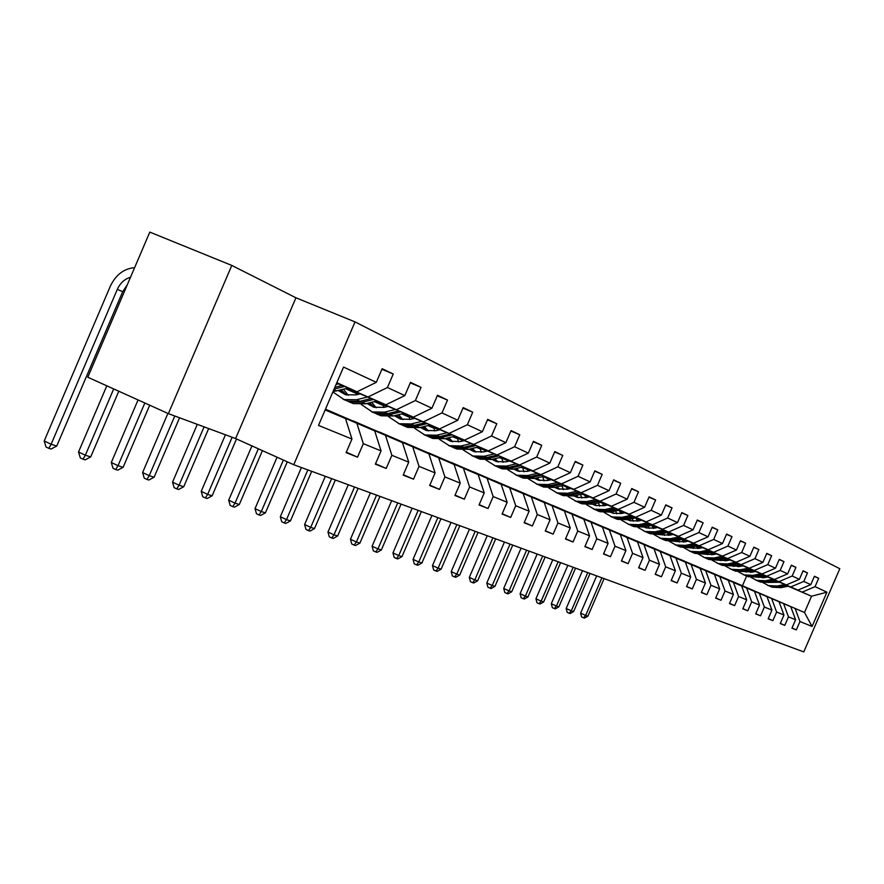 <?xml version="1.0" encoding="UTF-8"?>
<svg xmlns="http://www.w3.org/2000/svg" width="884" height="884" viewBox="0 0 884 884"><rect width="100%" height="100%" fill="white"/><g stroke="black" fill="none" stroke-linecap="round" stroke-linejoin="round"><path stroke-width="1.33" d="M231.796 265.432L149.805 232.105L87.792 377.236L168.369 413.624L235.608 438.552L293.742 464.73L355.025 321.898L295.941 297.786L231.796 265.432L168.369 413.624M293.742 464.73L803.777 651.895L839.8 568.721L355.025 321.898M346.307 452.199L357.534 457.15L363.324 443.669L381.059 450.895L375.357 464.166L386.209 468.443L391.866 455.293L408.728 462.166L403.17 475.117L413.513 479.183L419.027 466.365L435.094 472.907L429.657 485.548L439.525 489.427L444.906 476.907L460.233 483.15L454.928 495.493L464.332 499.195L469.603 486.962L484.233 492.918L479.04 504.985L488.034 508.521L493.173 496.565L507.173 502.267L502.09 514.057L510.687 517.438L515.715 505.747L529.107 511.195L524.135 522.742L532.356 525.98L537.295 514.532L550.113 519.759L545.24 531.052L553.13 534.146L557.948 522.952L570.235 527.958L565.473 539.008L573.031 541.991L577.76 531.019L589.551 535.814L584.876 546.655L592.136 549.505L596.766 538.765L608.093 543.373L603.507 553.981L610.479 556.732L615.021 546.19L625.905 550.621L621.408 561.031L628.115 563.672L632.568 553.34L643.033 557.605L638.624 567.804L645.066 570.346L649.442 560.213L659.508 564.312L655.188 574.324L661.398 576.777L665.685 566.832L675.387 570.777L671.144 580.611L677.122 582.965L681.332 573.208L690.68 577.009L686.514 586.656L692.283 588.932L696.415 579.351L705.432 583.02L701.332 592.501L706.902 594.689L710.968 585.274L719.664 588.821L715.642 598.125L721.012 600.236L725.013 590.998L733.411 594.413L729.455 603.562L734.637 605.606L738.571 596.512L746.693 599.827L742.803 608.822L747.809 610.789L751.676 601.86L759.522 605.054L755.698 613.894L760.549 615.805L764.351 607.021L771.942 610.104L768.174 618.811L772.87 620.656L776.605 612.015L783.953 614.999L780.252 623.563L784.793 625.353L788.473 616.844L795.589 619.739L791.942 628.159L796.34 629.894L799.965 621.529L812.087 626.458L826.927 592.181L811.545 596.236L788.451 586.158M357.534 457.15L346.108 452.652L351.954 439.039L318.505 425.414L343.544 367.07L376.308 382.33L382.153 368.705L393.236 374.02L381.899 369.291M826.927 592.181L815.059 586.656L818.683 578.28L814.429 576.235L810.772 584.655L803.81 581.418L807.49 572.898L803.092 570.788L799.379 579.351L792.186 576.003L795.931 567.351L791.39 565.174L787.622 573.871L780.185 570.412L783.986 561.616L779.29 559.362L775.456 568.213L767.776 564.633L771.644 555.693L766.782 553.362L762.892 562.357L754.947 558.655L758.881 549.561L753.853 547.152L749.886 556.301L741.665 552.478L745.665 543.218L740.461 540.721L736.427 550.036L727.908 546.069L731.985 536.654L726.593 534.058L722.493 543.549L713.664 539.439L717.808 529.847L712.217 527.162L708.051 536.82L698.89 532.555L703.111 522.787L697.321 520.013L693.067 529.847L683.575 525.416L687.874 515.471L681.851 512.587L677.52 522.599L667.663 518.013L672.039 507.869L665.796 504.874L661.387 515.085L651.143 510.311L655.596 499.979L649.099 496.863L644.613 507.272L633.961 502.311L638.502 491.769L631.751 488.532L627.165 499.151L616.082 493.99L620.723 483.239L613.684 479.857L609.01 490.697L597.462 485.316L602.203 474.343L594.866 470.818L590.103 481.891L578.07 476.288L582.899 465.072L575.252 461.404L570.379 472.708L557.826 466.863L562.765 455.404L554.787 451.58L549.815 463.128L536.698 457.017L541.748 445.315L533.406 441.315L528.323 453.127L514.621 446.74L519.781 434.773L511.062 430.585L505.869 442.663L491.526 435.989L496.797 423.745L487.681 419.359L482.366 431.712L467.349 424.729L472.741 412.187L463.183 407.601L457.746 420.254L442 412.916L447.514 400.076L437.492 395.27L431.922 408.22L415.392 400.529L421.049 387.369L410.519 382.319L404.806 395.601L387.435 387.512L393.236 374.02M325.323 409.513L374.694 430.884L325.257 409.668M347.843 388.153L385.899 404.773L347.213 388.319M356.915 423.37L363.324 443.669M374.694 430.884L381.059 450.895M387.435 387.512L368.296 396.85M404.806 395.601L385.899 404.773M325.434 409.281L402.441 442.619L325.367 409.425M346.826 388.407L359.81 393.933M376.573 401.06L413.392 417.137L375.965 401.214M346.23 388.562L359.213 394.087M385.523 435.469L391.866 455.293M402.441 442.619L408.728 462.166M415.392 400.529L396.64 409.601M431.922 408.22L413.392 417.137M428.884 453.779L325.699 409.281L428.884 453.779L435.094 472.907M345.876 388.651L356.097 393.004M375.601 401.303L387.744 406.463M403.922 413.358L439.569 428.917L403.347 413.491M356.175 393.413L345.567 388.728M375.037 401.447L387.17 406.607M412.762 446.972L419.027 466.365M442 412.916L423.613 421.734M457.746 420.254L439.569 428.917M454.089 464.443L353.114 420.894L454.089 464.443L460.233 483.15M374.694 401.535L383.225 405.159M403.005 413.579L414.353 418.408M429.989 425.071L464.542 440.144L429.447 425.204M383.313 405.557L374.341 401.623M402.463 413.712L413.811 418.541M438.718 457.945L444.906 476.907M467.349 424.729L449.315 433.293M482.366 431.712L464.542 440.144M478.167 474.609L379.302 431.978L478.167 474.609L484.233 492.918M402.143 413.789L409.126 416.773M429.116 425.281L439.735 429.801M454.873 436.254L488.377 450.873L454.354 436.376M409.204 417.149L401.734 413.889M428.607 425.403L439.226 429.933M463.481 468.409L469.603 486.962M491.526 435.989L473.835 444.332M505.869 442.663L488.377 450.873M501.173 484.333L404.342 442.575L501.173 484.333L507.173 502.267M428.298 425.48L433.867 427.856M454.033 436.453L463.978 440.685M478.642 446.928L511.162 461.117L478.145 447.05M433.945 428.221L427.845 425.591M453.547 436.563L463.492 440.807M487.139 478.399L493.173 496.565M514.621 446.74L497.261 454.862M528.323 453.127L511.162 461.117M523.184 493.637L428.298 452.719L523.184 493.637L529.107 511.195M453.249 436.641L457.536 438.464M477.846 447.116L487.161 451.094M501.361 457.138L532.964 470.918L500.885 457.249M452.785 436.751L457.603 438.807M477.371 447.227L486.686 451.205M509.748 487.957L515.715 505.747M536.698 457.017L519.659 464.94M549.815 463.128L532.964 470.918M544.257 502.543L451.238 462.431L544.257 502.543L550.113 519.759M477.084 447.293L480.189 448.619M500.598 457.315L509.339 461.05M523.118 466.918L553.837 480.31L522.665 467.017M476.642 447.403L480.255 448.939M500.156 457.426L508.886 461.15M531.394 497.106L537.295 514.532M557.826 466.863L541.096 474.575M570.379 472.708L553.837 480.31M564.456 511.074L473.238 471.747L564.456 511.074L570.235 527.958M499.88 457.492L501.891 458.343M522.389 467.083L530.588 470.586M543.958 476.288L573.838 489.305L543.527 476.388M499.449 457.592L501.957 458.652M521.958 467.183L530.157 470.686M552.124 505.869L557.948 522.952M578.07 476.288L561.627 483.813M590.103 481.891L573.838 489.305M583.838 519.262L494.355 480.686L583.838 519.262L589.551 535.814M521.693 467.249L522.698 467.68M543.262 476.443L550.953 479.725M563.948 485.261L593.031 497.946L563.528 485.36M521.284 467.338L522.764 467.967M542.842 476.542L550.544 479.813M572.003 514.267L577.76 531.019M597.462 485.316L581.318 492.675M609.01 490.697L593.031 497.946M602.446 527.129L514.632 489.261L602.446 527.129L608.093 543.373M563.274 485.415L570.5 488.498M583.131 493.88L611.463 506.234L582.733 493.979M562.876 485.504L570.103 488.587M591.087 522.322L596.766 538.765M616.082 493.99L600.203 501.173M627.165 499.151L611.463 506.234M620.325 534.687L534.113 497.515L620.325 534.687L625.905 550.621M582.479 494.023L589.274 496.918M601.551 502.167L629.165 514.201L601.164 502.245M582.103 494.112L588.888 497.007M609.408 530.068L615.021 546.19M633.961 502.311L618.358 509.328M644.613 507.272L629.165 514.201M637.519 541.947L552.865 505.449L637.519 541.947L643.033 557.605M600.932 502.3L607.308 505.018M619.264 510.123L646.193 521.858L618.899 510.201M600.567 502.377L606.943 505.107M627.021 537.505L632.568 553.34M651.143 510.311L635.795 517.173M661.387 515.085L646.193 521.858M654.072 548.942L570.909 513.085L654.072 548.942L659.508 564.312M618.667 510.256L624.668 512.808M636.303 517.781L662.58 529.229L635.95 517.858M618.325 510.333L624.314 512.886M643.961 544.666L649.442 560.213M667.663 518.013L652.569 524.72M677.52 522.599L662.58 529.229M670.006 555.671L588.291 520.444L670.006 555.671L675.387 570.777M635.74 517.902L641.364 520.311M652.712 525.151L678.371 536.323L652.37 525.229M635.397 517.98L640.966 520.356M660.271 551.561L665.685 566.832M683.575 525.416L668.724 531.991M693.067 529.847L678.371 536.323M685.376 562.169L605.043 527.538L685.376 562.169L690.68 577.009M652.16 525.273L657.453 527.538M668.525 532.256L693.575 543.174L668.194 532.323M651.839 525.339L657.132 527.604M675.984 558.202L681.332 573.208M698.89 532.555L684.282 538.986M708.051 536.82L693.575 543.174M700.183 568.423L621.198 534.378L700.183 568.423L705.432 583.02M667.995 532.367L672.967 534.5M683.763 539.107L708.25 549.771L683.442 539.174M667.674 532.433L672.647 534.566M691.133 564.6L696.415 579.351M713.664 539.439L699.277 545.737M722.493 543.549L708.25 549.771M714.482 574.467L636.8 540.975L714.482 574.467L719.664 588.821M671.752 534.301L672.459 534.61M683.244 539.218L687.929 541.218M698.459 545.715L722.405 556.135L698.161 545.782M682.945 539.273L687.619 541.273M705.741 570.777L710.968 585.274M727.908 546.069L713.753 552.246M736.427 550.036L722.405 556.135M728.283 580.302L651.862 547.351L728.283 580.302L733.411 594.413M686.327 540.842L687.432 541.317M697.973 545.815L702.371 547.693M712.659 552.091L736.074 562.279L712.36 552.157M686.415 541.063L687.144 541.373M697.675 545.881L702.073 547.76M719.841 576.733L725.013 590.998M741.665 552.478L727.72 558.522M749.886 556.301L736.074 562.279M741.621 585.937L666.426 553.517L741.621 585.937L746.693 599.827M700.393 547.152L701.896 547.793M712.184 552.191L716.316 553.959M726.361 558.246L749.278 568.224L726.073 558.312M700.482 547.373L701.609 547.859M711.896 552.246L716.029 554.014M733.466 582.49L738.571 596.512M754.947 558.655L741.201 564.589M762.892 562.357L749.278 568.224M754.516 591.385L680.503 559.473L754.516 591.385L759.522 605.054M700.548 547.505L701.432 547.892M713.996 553.262L715.852 554.047M725.908 558.345L729.786 560.003M739.61 564.202L762.052 573.97L739.333 564.257M714.084 553.472L715.576 554.113M725.631 558.401L729.51 560.058M746.637 588.048L751.676 601.86M767.776 564.633L754.24 570.456M775.456 568.213L762.052 573.97M766.992 596.656L694.117 565.241L766.992 596.656L771.942 610.104M714.139 553.605L715.41 554.146M727.156 559.163L729.344 560.102M739.168 564.301L742.814 565.859M752.428 569.959L774.395 579.528L752.162 570.014M714.239 553.804L715.156 554.202M727.245 559.362L729.079 560.158M738.902 564.357L742.549 565.915M759.367 593.429L764.351 607.021M780.185 570.412L766.848 576.125M787.622 573.871L774.395 579.528M779.058 601.75L707.299 570.821L779.058 601.75L783.953 614.999M727.3 559.495L728.924 560.191M739.897 564.876L742.394 565.948M751.997 570.047L755.422 571.517M764.826 575.539L786.351 584.899L764.572 575.583M727.388 559.694L728.67 560.235M739.974 565.075L742.14 565.992M751.743 570.103L755.168 571.572M771.677 598.634L776.605 612.015M792.186 576.003L779.047 581.617M799.379 579.351L786.351 584.899M790.749 606.689L720.062 576.224L790.749 606.689L795.589 619.739M728.471 560.279L727.444 559.815L728.504 560.268M740.03 565.196L741.974 566.025M752.229 570.412L755.013 571.605M764.406 575.617L767.632 576.998M776.826 580.932L797.932 590.103L776.583 580.976M740.118 565.384L741.731 566.08M752.306 570.6L754.759 571.65M765.036 577.517L764.141 575.672L767.378 577.042M783.6 603.673L788.473 616.844M803.81 581.418L790.849 586.921M810.772 584.655L797.932 590.103M788.13 586.214L811.545 596.236L804.495 612.501L732.438 581.462L804.495 612.501L812.087 626.458M740.173 565.506L741.577 566.114M752.361 570.721L754.616 571.683M764.174 575.771L767.224 577.075M776.428 581.009L779.445 582.302M741.51 566.125L740.173 565.528M752.472 570.965L754.295 571.749M764.284 576.014L766.903 577.141M776.097 581.075L779.124 582.368M795.147 608.557L799.965 621.529M815.059 586.656L802.285 592.07M742.461 585.705L746.66 575.992M325.135 409.944L345.522 418.563L325.213 409.767M336.649 383.126L357.014 391.778L336.837 382.695M345.522 418.563L351.954 439.039M376.308 382.33L357.014 391.778M792.009 628.005L796.34 629.894M818.683 578.28L814.33 576.434M807.49 572.898L802.992 570.998M780.318 623.397L784.793 625.353M795.931 567.351L791.291 565.395M768.251 618.634L772.87 620.656M783.986 561.616L779.191 559.594M755.776 613.717L760.549 615.805M771.644 555.693L766.682 553.594M742.88 608.634L747.809 610.789M758.881 549.561L753.743 547.395M729.532 603.374L734.637 605.606M745.665 543.218L740.35 540.975M715.731 597.927L721.012 600.236M731.985 536.654L726.471 534.334M701.421 592.291L706.902 594.689M717.808 529.847L712.095 527.439M686.603 586.446L692.283 588.932M703.111 522.787L697.189 520.3M671.232 580.39L677.122 582.965M687.874 515.471L681.719 512.886M655.287 574.103L661.398 576.777M672.039 507.869L665.663 505.184M638.734 567.572L645.066 570.346M655.596 499.979L648.966 497.184M621.518 560.776L628.115 563.672M638.502 491.769L631.607 488.874M603.628 553.727L610.479 556.732M620.723 483.239L613.529 480.211M584.998 546.378L592.136 549.505M602.203 474.343L594.711 471.194M565.594 538.721L573.031 541.991M582.899 465.072L575.086 461.791M545.373 530.743L553.13 534.146M562.765 455.404L554.611 451.989M524.267 522.422L532.356 525.98M541.748 445.315L533.229 441.746M502.234 513.726L510.687 517.438M519.781 434.773L510.875 431.038M479.194 504.642L488.034 508.521M496.797 423.745L487.471 419.834M455.083 495.128L464.332 499.195M472.741 412.187L462.962 408.099M429.834 485.161L439.525 489.427M447.514 400.076L437.26 395.789M403.347 474.708L413.513 479.183M421.049 387.369L410.275 382.871M375.534 463.735L386.209 468.443M235.608 438.552L295.941 297.786M779.6 582.269L769.334 582.434M762.616 577.827L761.478 576.213M784.793 584.49L777.213 586.004L768.528 585.584L762.892 582.6M758.516 577.462L758.196 576.876M788.605 586.125L780.937 587.65L772.284 587.219L769.765 586.214M786.252 585.109L778.638 586.633L769.964 586.202L767.423 585.197M762.439 576.014L763.511 577.76M767.887 585.363L770.859 586.6L779.522 587.031L787.169 585.506M764.096 577.683L763.08 575.893M601.882 577.804L585.661 615.419L587.915 616.137L604.104 578.622M587.915 616.137L584.49 618.104L583.584 617.817L581.573 616.899L580.622 613.12L596.678 575.893M580.622 613.12L585.661 615.419L583.584 617.817M767.787 576.965L764.881 577.55L757.19 577.075M750.494 572.368L749.278 570.6M773.047 579.219L765.367 580.755L756.56 580.335L750.781 577.263M746.383 572.036L745.986 571.274M776.992 580.899L769.202 582.457L760.439 582.037L757.864 581.009M752.991 572.014L752.185 570.291M774.55 579.86L766.826 581.407L758.041 580.976L755.455 579.948M750.295 570.401L751.422 572.279M755.942 580.125L758.969 581.385L767.754 581.816L775.5 580.258M752.019 572.191L750.969 570.257M587.761 572.622L571.285 610.811L573.617 611.562L590.048 573.462M573.617 611.562L570.136 613.551L569.197 613.253L567.163 612.325L566.18 608.49L582.49 570.688M566.18 608.49L571.285 610.811L569.197 613.253M755.588 571.484L752.649 572.081L744.659 571.539M737.963 566.71L736.692 564.799M760.925 573.76L753.135 575.34L744.206 574.92L738.273 571.749M733.864 566.445L733.366 565.484M764.991 575.506L757.102 577.097L748.207 576.677L745.588 575.628M745.687 571.871L745.079 571.462M740.571 566.312L739.842 564.754M762.472 574.423L754.649 576.014L745.731 575.583L743.101 574.534M737.764 564.589L738.936 566.611M743.599 574.722L746.693 576.003L755.599 576.434L763.444 574.843M739.554 566.522L738.471 564.445M573.186 567.274L556.467 606.07L558.865 606.833L575.561 568.147M558.865 606.833L555.329 608.855L554.356 608.557L552.301 607.606L551.296 603.717L567.859 565.318M551.296 603.717L556.467 606.07L554.356 608.557M742.991 565.826L739.996 566.434L731.709 565.826M725.024 560.865L723.698 558.798M748.394 568.136L740.494 569.749L731.444 569.329L725.355 566.047M720.924 560.655L720.338 559.495M752.593 569.926L744.593 571.561L735.576 571.141L732.902 570.069M732.991 566.235L732.239 565.716M727.742 560.434L727.112 559.031M749.997 568.821L742.052 570.434L733.024 570.014L730.339 568.942M724.825 558.566L726.029 560.754M730.847 569.13L734.007 570.456L743.035 570.876L751.002 569.252M726.681 560.644L725.565 558.412M558.158 561.76L541.174 601.164L543.649 601.96L560.6 562.655M543.649 601.96L540.047 604.015L539.052 603.706L536.964 602.744L535.947 598.788L552.754 559.782M535.947 598.788L541.174 601.164L539.052 603.706M729.963 559.97L726.935 560.6L719.245 560.235L709.023 559.506L706.25 558.39M711.653 554.821L710.261 552.588M735.444 562.312L727.433 563.959L718.25 563.539L711.996 560.147M707.543 554.666L706.88 553.296M739.786 564.169L731.665 565.837L722.526 565.417L719.797 564.323M719.863 560.412L718.957 559.782M714.482 554.334L713.952 553.13M737.101 563.02L729.046 564.677L719.874 564.257L717.145 563.163M711.454 552.345L712.692 554.688M717.675 563.351L720.902 564.71L730.062 565.119L738.14 563.462M713.366 554.566L712.327 552.434M542.643 556.069L525.383 596.114L527.947 596.932L545.163 556.986M527.947 596.932L524.278 599.02L523.251 598.689L521.129 597.728L520.09 593.694L537.174 554.058M520.09 593.694L525.383 596.114L523.251 598.689M716.493 553.914L713.421 554.555L705.62 554.202L695.067 553.384L692.227 552.246M697.819 548.566L696.382 546.146M722.051 556.29L713.918 557.981L704.603 557.561L698.183 554.058M693.708 548.467L692.957 546.865M726.549 558.213L718.294 559.915L716.637 559.185L724.847 557.484M706.294 554.39L705.233 553.638M700.78 548.025L700.338 547.019M723.764 557.03L715.587 558.721L706.294 558.301L703.498 557.185M697.631 545.892L698.901 548.412M704.051 557.384L707.355 558.765L716.637 559.185M705.41 554.135L704.747 553.738M699.609 548.268L698.669 546.301M526.61 550.179L509.073 590.888L511.726 591.739L529.218 551.141M511.726 591.739L507.991 593.86L506.919 593.518L504.786 592.534L503.714 588.446L521.074 548.146M503.714 588.446L509.073 590.888L506.919 593.518M702.559 547.66L699.432 548.312L691.52 547.958L680.614 547.052L677.719 545.892M683.498 542.08L682.006 539.472M708.194 550.069L699.929 551.782L690.492 551.384L683.896 547.737M679.398 542.047L678.558 540.201M712.847 552.047L704.471 553.793L702.747 553.03L711.079 551.296M692.249 548.168L691.034 547.273M686.603 541.494L686.26 540.699M709.962 550.82L701.664 552.555L692.238 552.146L689.387 551.008M683.442 539.494L684.636 541.903M689.951 551.207L693.332 552.622L702.747 553.03M691.332 547.892L690.503 547.384M685.365 541.748L684.536 539.958M510.046 544.102L492.222 585.495L494.963 586.368L512.742 545.096M494.963 586.368L491.15 588.523L490.056 588.169L487.891 587.175L486.797 583.009L504.444 542.047M486.797 583.009L492.222 585.495L490.056 588.169M688.117 541.174L684.945 541.837L676.923 541.494L665.641 540.489L662.691 539.306M668.68 535.361L667.144 532.555M693.841 543.616L685.454 545.373L675.873 544.975L669.089 541.207M664.569 535.384L663.652 533.295M698.658 545.671L690.15 547.45L688.371 546.666L696.835 544.898M677.719 541.715L676.337 540.677M695.675 544.4L687.244 546.168L677.674 545.771L674.779 544.599M668.768 532.908L669.862 535.152M675.486 540.853L676.172 541.24M675.365 544.809L678.813 546.268L688.371 546.666M676.768 541.439L675.752 540.798M670.636 534.997L669.906 533.395M492.918 537.815L474.796 579.915L477.625 580.821L495.703 538.842M477.625 580.821L473.747 583.009L472.62 582.644L470.421 581.639L469.305 577.396L487.239 535.737M469.305 577.396L474.796 579.915L472.62 582.644M673.166 534.455L669.95 535.14L661.796 534.787L650.127 533.693L647.11 532.477M653.32 528.389L651.74 525.361M678.967 536.931L670.459 538.732L660.735 538.334L653.751 534.422M649.21 528.477L648.215 526.124M683.962 539.063L675.321 540.886L673.486 540.069L682.072 538.257M662.668 535.03L661.099 533.837M680.879 537.748L672.315 539.56L662.602 539.163L659.641 537.969M653.574 526.091L654.558 528.157M660.171 534.035L661.066 534.544M660.249 538.179L663.785 539.671L673.486 540.069M661.674 534.754L660.47 533.98M655.364 527.98L654.757 526.588M475.205 531.317L456.763 574.147L459.702 575.086L478.078 532.378M459.702 575.086L455.746 577.296L454.575 576.932L452.354 575.904L451.205 571.594L469.448 529.207M451.205 571.594L456.763 574.147L454.575 576.932M657.663 527.494L654.392 528.19L646.127 527.847L644.016 527.03L634.038 526.643L630.955 525.394M637.397 521.151L635.894 518.19M663.553 530.002L654.911 531.848L645.033 531.461L637.85 527.394M633.298 521.317L632.215 518.665M668.735 532.212L659.95 534.08L658.05 533.24L666.768 531.372M647.066 528.113L645.32 526.742M665.53 530.842L656.834 532.698L646.977 532.312L643.95 531.096M637.828 519.019L638.69 520.886M644.292 526.963L645.397 527.604M644.58 531.317L648.193 532.842L658.05 533.24M646.027 527.825L644.624 526.897M639.552 520.698L639.044 519.538M456.862 524.588L438.099 568.169L441.138 569.141L459.846 525.682M441.138 569.141L437.116 571.395L435.889 571.009L433.646 569.97L432.464 565.583L451.028 522.444M432.464 565.583L438.099 568.169L435.889 571.009M641.585 520.267L638.259 520.985L629.861 520.643L627.485 519.693L617.33 519.328L614.181 518.046M620.877 513.626L619.485 510.83M647.563 522.809L638.778 524.709L628.745 524.322L621.364 520.101M616.778 513.869L615.629 510.919M652.933 525.107L644.016 527.03L642.027 526.146L650.9 524.234M630.878 520.919L628.955 519.383M649.607 523.693L640.778 525.593L630.767 525.207L627.673 523.958M621.496 511.692L622.237 513.339M627.828 519.626L629.143 520.411M628.325 524.19L632.038 525.759L642.027 526.146M629.806 520.632L628.192 519.549M623.143 513.14L622.756 512.223M437.856 517.615L418.773 561.981L421.922 562.986L440.95 518.742M421.922 562.986L417.812 565.274L416.552 564.876L414.264 563.826L413.06 559.351L431.944 515.449M413.06 559.351L418.773 561.981L416.552 564.876M624.889 512.764L621.518 513.505L612.988 513.173L610.325 512.079M603.728 505.803L602.457 503.184M630.955 515.35L622.038 517.295L611.85 516.919L604.236 512.521M599.628 506.123L598.413 502.863M636.535 517.737L627.474 519.704L625.408 518.786L634.425 516.831M614.082 513.471L611.96 511.726M633.088 516.256L624.104 518.212L613.938 517.836L610.778 516.554M604.546 504.079L605.164 505.493M610.722 511.991L612.28 512.941M611.463 516.797L615.253 518.411L625.408 518.786M612.966 513.162L611.131 511.902M606.115 505.283L605.86 504.642M418.165 510.388L398.739 555.561L401.999 556.611L421.37 511.56M401.999 556.611L397.811 558.931L396.496 558.522L394.187 557.45L392.949 552.898L412.176 508.189M392.949 552.898L398.739 555.561L396.496 558.522M607.54 504.974L604.115 505.725L595.451 505.405L592.501 504.167M585.915 497.67L584.777 495.25M613.706 507.593L604.634 509.593L594.291 509.228L586.446 504.642M581.805 498.068L580.545 494.465M619.507 510.068L610.28 512.09L599.993 511.726L596.766 510.422M596.634 505.725L594.324 503.769M615.916 508.543L606.789 510.543L596.468 510.178L593.23 508.864M586.943 496.178L587.429 497.338M592.965 504.068L594.766 505.173M593.938 509.118L597.838 510.775L608.148 511.151L617.308 509.14M595.473 505.416L593.418 503.968M397.734 502.897L377.954 548.909L381.336 549.992L401.06 504.112M381.336 549.992L377.059 552.356L375.711 551.936L373.368 550.854L372.098 546.202L391.667 500.664M372.098 546.202L377.954 548.909L375.711 551.936M589.518 496.874L586.026 497.648L577.219 497.327L573.97 495.935M567.395 489.195L566.39 487.007M595.772 499.537L586.556 501.582L576.036 501.228L567.948 496.443M563.285 489.681L561.981 485.714M601.794 502.112L592.424 504.189L581.97 503.825L578.666 502.488M578.501 497.67L575.981 495.482M598.07 500.521L588.788 502.576L578.302 502.222L574.987 500.874M568.644 487.968L568.998 488.83M574.512 495.813L576.556 497.106M575.727 501.129L579.727 502.841L590.203 503.195L599.518 501.14M577.296 497.349L575.009 495.703M376.54 495.117L356.396 542.002L359.898 543.13L379.987 496.377M359.898 543.13L355.534 545.538L354.13 545.096L351.755 543.991L350.451 539.251L370.385 492.852M350.451 539.251L356.396 542.002L354.13 545.096M570.755 488.443L567.208 489.239L558.257 488.929L554.688 487.36M548.135 480.366L547.262 478.421M577.108 491.15L567.738 493.25L557.053 492.907L548.699 487.913M544.014 480.94L542.666 476.575M583.385 493.824L573.849 495.957L563.218 495.615L559.848 494.244M559.638 489.294L556.909 486.852M579.506 492.167L570.069 494.289L559.406 493.935L556.014 492.565M549.616 479.426L549.837 479.979M555.307 487.217L557.605 488.719M556.787 492.819L560.887 494.587L571.539 494.929L581.009 492.819M558.379 488.974L555.848 487.095M354.517 487.029L333.997 534.831L337.644 536.002L358.108 488.355M337.644 536.002L333.18 538.455L331.721 537.991L329.312 536.875L327.975 532.046L348.285 484.741M327.975 532.046L333.997 534.831L331.721 537.991M551.218 479.669L547.616 480.487L538.522 480.189L534.61 478.421M528.079 471.161L527.361 469.492M557.671 482.421L548.146 484.576L537.284 484.244L528.654 479.029M523.947 471.813L522.665 467.481M564.213 485.206L554.511 487.393L543.704 487.062L540.246 485.647M540.002 480.576L537.063 477.857M560.169 483.482L550.577 485.647L539.737 485.316L536.256 483.902M535.306 478.255L537.892 479.979M537.063 484.178L541.273 485.99L552.102 486.333L561.738 484.145M538.699 480.244L535.914 478.122M331.644 478.642L310.715 527.372L314.505 528.588L335.368 480.001M314.505 528.588L309.941 531.096L308.428 530.61L305.986 529.472L304.615 524.543L325.312 476.31M304.615 524.543L310.715 527.372L308.428 530.61M530.864 470.52L527.196 471.36L517.947 471.084L513.681 469.095M507.195 461.547L506.62 460.188M537.417 473.316L527.726 475.537L516.687 475.216L507.77 469.747M503.04 462.288L501.847 458.144M544.235 476.222L534.367 478.476L523.383 478.156L519.836 476.708M519.549 471.481L516.378 468.476M540.025 474.421L530.256 476.653L519.24 476.332L515.681 474.885M514.477 468.918L517.339 470.885M516.51 475.161L520.842 477.04L531.848 477.36L541.66 475.117M518.179 471.15L515.129 468.763M307.842 469.901L286.504 519.626L290.449 520.886L311.721 471.327M290.449 520.886L285.786 523.438L284.206 522.93L281.731 521.781L280.316 516.742L301.422 467.548M280.316 516.742L286.504 519.626L284.206 522.93M509.626 460.973L505.891 461.846L496.488 461.581L491.869 459.36M485.404 451.503L484.996 450.475M516.3 463.824L506.433 466.111L495.206 465.802L485.979 460.067M481.239 452.321L480.145 448.409M523.405 466.851L513.35 469.172L502.189 468.863L498.554 467.382M498.222 462.012L494.819 458.674M519.007 464.973L509.073 467.282L497.869 466.973L494.211 465.481M492.742 459.161L495.913 461.382M495.084 465.769L499.548 467.702L510.731 468.012L520.72 465.702M496.786 461.669L493.471 458.984M283.377 460.067L261.299 511.549L265.41 512.864L287.3 461.824M265.41 512.864L260.636 515.46L258.99 514.941L256.482 513.77L255.023 508.632L277.068 457.227M255.023 508.632L261.299 511.549L258.99 514.941M487.46 451.017L483.659 451.912L474.089 451.658L469.084 449.194M462.675 440.994L462.42 440.354M494.244 453.912L484.2 456.266L472.774 455.978L463.238 449.956M458.464 441.901L457.492 438.254M501.67 457.072L491.427 459.47L480.067 459.172L476.332 457.647M475.968 452.111L472.332 448.42M497.073 455.116L486.951 457.481L475.559 457.194L471.802 455.658M470.067 448.962L473.548 451.481M472.719 455.956L477.305 457.967L488.697 458.255L498.863 455.879M474.465 451.768L470.863 448.774M258.338 448.785L235.033 503.14L239.321 504.51L262.426 450.63M239.321 504.51L234.437 507.162L232.724 506.62L230.183 505.427L228.68 500.178L251.94 445.912M228.68 500.178L235.033 503.14L232.724 506.62M464.299 440.608L460.431 441.536L450.696 441.293L445.271 438.552M471.194 443.547L460.962 445.978L449.337 445.702L439.458 439.37M434.685 430.972L433.823 427.635M478.951 446.851L468.52 449.326L456.962 449.05L453.138 447.47M452.707 441.779L448.84 437.702M474.156 444.807L463.846 447.249L452.254 446.984L448.398 445.403M446.376 438.287L450.177 441.127M452.254 446.984L449.337 445.702L454.078 447.779L465.669 448.055L476.023 445.602M451.138 441.425L447.238 438.077M232.127 437.271L207.663 494.377L212.127 495.802L236.492 438.95M212.127 495.802L207.121 498.499L205.331 497.935L202.756 496.731L201.209 491.36L225.442 434.784M201.209 491.36L207.663 494.377L205.331 497.935M440.066 429.723L436.121 430.674L426.221 430.453L420.375 427.403M447.083 432.707L436.663 435.215L424.839 434.972L414.596 428.287M409.811 419.502L409.082 416.53M455.205 436.166L444.575 438.718L432.806 438.464L428.873 436.84M428.397 430.972L424.276 426.464M450.177 434.033L439.679 436.552L427.878 436.298L423.922 434.674M421.602 427.105L425.734 430.298M425.005 435.038L429.79 437.138L441.58 437.392L452.133 434.862M426.751 430.607L422.552 426.884M204.082 426.861L179.087 485.228L183.75 486.719L208.657 428.563M183.75 486.719L178.623 489.471L176.756 488.874L174.137 487.648L172.535 482.156L197.298 424.353M172.535 482.156L179.087 485.228L176.756 488.874M414.695 418.331L410.684 419.314L400.596 419.104L394.308 415.723M421.834 421.359L411.215 423.955L399.181 423.723L388.562 416.673M383.767 407.458L383.181 404.916M430.342 424.983L419.502 427.624L407.535 427.381L403.48 425.712M402.938 419.646L398.573 414.673M425.082 422.74L414.386 425.348L402.364 425.116L398.297 423.436M395.667 415.392L400.154 418.961M399.502 423.867L404.375 426L416.375 426.232L427.127 423.613M401.214 419.281L396.706 415.137M174.778 415.999L149.241 475.669L154.114 477.227L179.562 417.778M154.114 477.227L148.855 480.034L146.91 479.415L144.247 478.167L142.6 472.553L167.905 413.414M142.6 472.553L149.241 475.669L146.91 479.415M388.109 406.375L384.01 407.391L373.744 407.215L366.982 403.458M395.358 409.469L384.551 412.143L372.286 411.944L361.269 404.485M356.484 394.772L356.042 392.739M404.286 413.27L393.236 415.988L381.048 415.778L376.882 414.055M376.275 407.778L371.656 402.286M398.772 410.916L387.866 413.613L375.634 413.403L371.435 411.668M368.484 403.082L373.335 407.082M372.772 412.154L377.733 414.331L389.943 414.53L400.916 411.822M374.451 407.413L369.623 402.806M144.843 403.005L118.025 465.68L123.119 467.304L149.705 405.192M123.119 467.304L117.738 470.178L115.694 469.526L112.997 468.255L111.296 462.498L138.059 399.933M111.296 462.498L118.025 465.68L115.694 469.526M360.197 393.844L356.02 394.894L345.567 394.728L338.318 390.573M367.578 396.982L356.561 399.745L344.064 399.579L332.859 391.955M376.96 400.971L365.678 403.789L353.257 403.601L348.97 401.822M348.296 395.336L343.434 389.269M371.158 398.507L360.042 401.292L347.578 401.115L343.268 399.314M339.975 390.153L345.213 394.618M344.738 399.866L349.788 402.076L362.23 402.264L373.413 399.457M346.384 394.96L341.224 389.833M113.705 388.938L85.361 455.216L90.698 456.929L118.787 391.236M90.698 456.929L85.162 459.857L83.03 459.172L80.3 457.879L78.532 451.989L106.809 385.822M78.532 451.989L85.361 455.216L83.03 459.172M338.395 383.855L336.086 384.452M348.252 388.054L333.003 391.634M342.152 385.457L334.848 387.325M334.075 389.126L344.517 386.463M127.307 284.77L122.677 291.72L56.731 446.044L51.128 444.254L48.808 448.332L46.034 447.006L44.2 440.972L110.268 286.328C115.738 274.847 123.859 268.614 134.622 267.631M130.489 277.3C124.622 278.99 120.235 283.002 117.329 289.333L51.128 444.254L44.2 440.972M56.731 446.044L51.051 449.039L48.808 448.332M778.638 586.633L777.213 586.004M780.937 587.65L779.522 587.031M766.826 581.407L765.367 580.755M769.202 582.457L767.754 581.816M754.649 576.014L753.135 575.34M757.102 577.097L755.599 576.434M742.052 570.434L740.494 569.749M744.593 571.561L743.035 570.876M729.046 564.677L727.433 563.959M731.665 565.837L730.062 565.119M715.587 558.721L713.918 557.981M701.664 552.555L699.929 551.782M687.244 546.168L685.454 545.373M672.315 539.56L670.459 538.732M656.834 532.698L654.911 531.848M640.778 525.593L638.778 524.709M624.104 518.212L622.038 517.295M606.789 510.543L604.634 509.593M610.28 512.09L608.148 511.151M588.788 502.576L586.556 501.582M592.424 504.189L590.203 503.195M570.069 494.289L567.738 493.25M573.849 495.957L571.539 494.929M550.577 485.647L548.146 484.576M554.511 487.393L552.102 486.333M530.256 476.653L527.726 475.537M534.367 478.476L531.848 477.36M509.073 467.282L506.433 466.111M513.35 469.172L510.731 468.012M486.951 457.481L484.2 456.266M491.427 459.47L488.697 458.255M463.846 447.249L460.962 445.978M468.52 449.326L465.669 448.055M439.679 436.552L436.663 435.215M444.575 438.718L441.58 437.392M414.386 425.348L411.215 423.955M419.502 427.624L416.375 426.232M387.866 413.613L384.551 412.143M393.236 415.988L389.943 414.53M360.042 401.292L356.561 399.745M365.678 403.789L362.23 402.264M336.738 390.971L333.832 389.689M122.677 291.72L117.329 289.333M768.528 585.584L769.964 586.202M770.859 586.6L772.284 587.219M756.56 580.335L758.041 580.976M758.969 581.385L760.439 582.037M744.206 574.92L745.731 575.583M746.693 576.003L748.207 576.677M731.444 569.329L733.024 570.014M734.007 570.456L735.576 571.141M718.25 563.539L719.874 564.257M720.902 564.71L722.526 565.417M704.603 557.561L706.294 558.301M707.355 558.765L709.023 559.506M690.492 551.384L692.238 552.146M693.332 552.622L695.067 553.384M675.873 544.975L677.674 545.771M678.813 546.268L680.614 547.052M660.735 538.334L662.602 539.163M663.785 539.671L665.641 540.489M645.033 531.461L646.977 532.312M648.193 532.842L650.127 533.693M628.745 524.322L630.767 525.207M632.038 525.759L634.038 526.643M611.85 516.919L613.938 517.836M615.253 518.411L617.33 519.328M594.291 509.228L596.468 510.178M597.838 510.775L599.993 511.726M576.036 501.228L578.302 502.222M579.727 502.841L581.97 503.825M557.053 492.907L559.406 493.935M560.887 494.587L563.218 495.615M537.284 484.244L539.737 485.316M541.273 485.99L543.704 487.062M516.687 475.216L519.24 476.332M520.842 477.04L523.383 478.156M495.206 465.802L497.869 466.973M499.548 467.702L502.189 468.863M472.774 455.978L475.559 457.194M477.305 457.967L480.067 459.172M454.078 447.779L456.962 449.05M424.839 434.972L427.878 436.298M429.79 437.138L432.806 438.464M399.181 423.723L402.364 425.116M404.375 426L407.535 427.381M372.286 411.944L375.634 413.403M377.733 414.331L381.048 415.778M344.064 399.579L347.578 401.115M349.788 402.076L353.257 403.601"/></g></svg>
